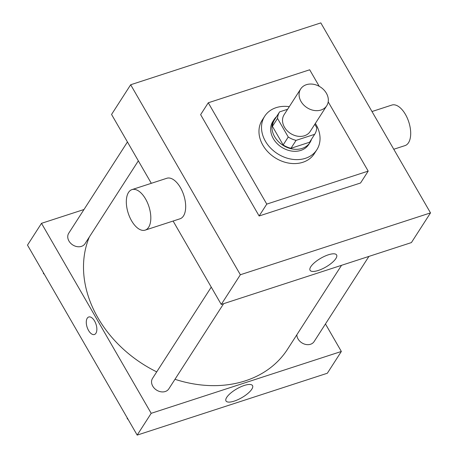<?xml version="1.0" encoding="UTF-8"?>
<svg xmlns="http://www.w3.org/2000/svg" width="458" height="458" viewBox="0 0 458 458"><rect width="100%" height="100%" fill="white"/><g stroke="black" fill="none" stroke-linecap="round" stroke-linejoin="round"><path stroke-width="0.69" d="M301.032 101.481A15.498 12.309 -147.2 0 1 300.677 88.972A15.498 12.309 -147.2 0 1 320.365 87.003A15.498 12.309 -147.2 0 1 326.737 105.741A15.498 12.309 -147.2 0 1 314.079 110.452A15.498 12.309 -147.2 0 1 301.032 101.481M326.737 105.741L310.18 131.475A15.498 12.309 -147.2 0 1 297.517 136.186A15.498 12.309 -147.2 0 1 284.47 127.215A15.498 12.309 -147.2 0 1 284.115 114.706L300.677 88.972M314.675 134.314L309.579 142.232L290.979 148.283L296.074 140.366L314.675 134.314A20.81 16.528 -147.2 0 0 316.776 127.742L314.789 124.307M287.618 109.267L279.62 111.867A20.81 16.528 -147.2 0 0 277.525 118.439L288.248 137.022A20.81 16.528 -147.2 0 0 296.074 140.366M277.525 118.439L272.43 126.356A20.81 16.528 -147.2 0 1 274.525 119.784L279.62 111.867M272.43 126.356L283.153 144.94L288.248 137.022M290.979 148.283A20.81 16.528 -147.2 0 1 283.153 144.94M276.517 116.693A21.308 16.923 32.8 0 0 274.136 119.481A21.308 16.923 32.8 0 0 282.895 145.238A21.308 16.923 32.8 0 0 309.969 142.541A21.308 16.923 32.8 0 0 311.52 139.215M309.969 142.541L308.698 144.516A21.308 16.923 -147.2 0 1 291.288 150.997A21.308 16.923 -147.2 0 1 273.346 138.66A21.308 16.923 -147.2 0 1 272.859 121.456L274.136 119.481M315.344 123.448A30.995 24.617 -147.2 0 1 316.844 149.76A30.995 24.617 -147.2 0 1 291.523 159.184A30.995 24.617 -147.2 0 1 265.422 141.236A30.995 24.617 -147.2 0 1 264.713 116.218A30.995 24.617 -147.2 0 1 289.284 106.674M316.844 149.76L314.297 153.716A30.995 24.617 -147.2 0 1 288.975 163.145A30.995 24.617 -147.2 0 1 262.875 145.197A30.995 24.617 -147.2 0 1 262.171 120.179L264.713 116.218M328.203 101.859L368.192 171.115L266.774 204.108L208.276 102.781L309.688 69.788L319.237 86.333M368.192 171.115L360.549 182.994L259.131 215.987L266.774 204.108M259.131 215.987L200.633 114.655L208.276 102.781M240.358 274.748L430.509 212.89L320.818 22.9L130.667 84.759L240.358 274.748L221.254 304.444L411.404 242.585L430.509 212.89M151.317 183.315L111.557 114.454L130.667 84.759M173.101 221.042L221.254 304.444M131.978 189.606L166.838 178.265A21.308 10.866 72 0 1 183.761 195.171A21.308 10.866 72 0 1 180.023 218.792L145.163 230.134A21.308 10.866 -108 0 0 148.902 206.506A21.308 10.866 -108 0 0 131.978 189.606A21.308 10.866 -108 0 0 128.515 192.452A21.308 10.866 -108 0 0 129.728 217.138A21.308 10.866 -108 0 0 145.163 230.134M335.869 258.547A15.326 5.067 -30 0 1 322.026 268.995A15.326 5.067 -30 0 1 310.06 270.289A15.326 5.067 -30 0 1 320.8 258.243A15.326 5.067 -30 0 1 336.607 254.963A15.326 5.067 -30 0 1 335.869 258.547M371.988 111.529L391.853 105.065A21.308 10.866 72 0 1 407.288 118.067A21.308 10.866 72 0 1 408.502 142.747A21.308 10.866 72 0 1 405.038 145.592L393.771 149.256M341.536 265.314L287.532 349.242A114.288 90.77 -147.2 0 1 174.979 379.293M156.722 371.873A114.288 90.77 -147.2 0 1 97.932 317.812A114.288 90.77 -147.2 0 1 89.304 237.049M211.252 287.126L152.543 378.365A9.687 7.694 32.8 0 0 156.527 390.073A9.687 7.694 32.8 0 0 168.83 388.848L223.641 303.665M138.339 160.838L85.028 243.69A9.687 7.694 -147.2 0 1 77.116 246.639A9.687 7.694 -147.2 0 1 68.958 241.028A9.687 7.694 -147.2 0 1 68.74 233.214L127.444 141.969M368.919 256.406L314.108 341.588A9.687 7.694 -147.2 0 1 306.196 344.53A9.687 7.694 -147.2 0 1 298.038 338.926A9.687 7.694 -147.2 0 1 296.818 334.809M83.986 209.512L41.501 223.332L151.192 413.322L341.347 351.463L325.461 323.949M341.347 351.463L327.333 373.241L137.182 435.1L27.491 245.11L41.501 223.332M137.182 435.1L151.192 413.322M226.727 397.361A15.326 5.067 -30 0 1 240.57 386.918A15.326 5.067 -30 0 1 252.535 385.619A15.326 5.067 -30 0 1 241.795 397.67A15.326 5.067 -30 0 1 225.994 400.945A15.326 5.067 -30 0 1 226.727 397.361M94.417 334.5A9.2 4.689 72 0 1 88.549 330.453A9.2 4.689 72 0 1 88.726 316.999A9.2 4.689 72 0 1 96.031 324.298A9.2 4.689 72 0 1 94.417 334.5A9.2 4.689 72 0 1 88.543 330.453A9.2 4.689 72 0 1 88.726 316.999M127.221 417.851L127.221 418.755L128.103 419.373M127.221 418.755L127.496 418.326M43.418 272.693L43.418 273.603L44.294 274.222M43.418 273.603L43.693 273.174"/></g></svg>
